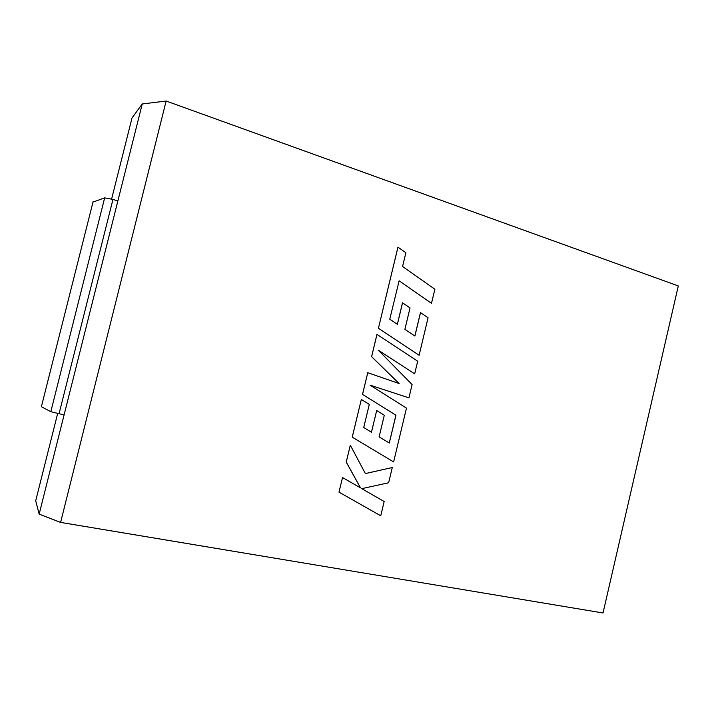 <?xml version="1.0" encoding="UTF-8"?>
<svg xmlns="http://www.w3.org/2000/svg" width="714" height="714" viewBox="0 0 714 714"><rect width="100%" height="100%" fill="white"/><g stroke="black" fill="none" stroke-linecap="round" stroke-linejoin="round"><path stroke-width="1.07" d="M166.148 101.022L60.601 522.407L603.027 612.978L678.3 285.93L166.148 101.022L142.238 103.976L132.001 117.997L111.616 199.028M57.647 413.54L35.7 500.8L39.163 514.116L142.238 103.976L39.163 514.116L60.601 522.407M402.553 302.781L397.377 324.326L389.773 319.185L399.126 280.825L431.479 303.325L434.888 289.241L402.562 266.5L405.873 252.756L397.948 247.142L378.42 328.279L419.118 355.242L428.07 317.757L420.466 312.607L414.861 336.017L404.892 329.35L410.041 307.886L402.509 302.781L397.341 324.308M399.126 280.825L431.524 303.334M397.984 247.142L378.42 328.279M378.456 328.279L419.118 355.242M420.51 312.607L414.896 336.035M376.983 334.393L371.628 356.652L399.09 383.525L367.764 372.708L362.542 394.387L395.958 415.209L389.3 443.01L379.116 436.87L384.302 415.236L376.689 410.532L371.467 432.256L363.729 427.516L369.299 404.374L361.32 399.465L352.252 437.164L393.619 461.931L406.48 408.105L370.048 385.149L408.935 397.85L412.103 384.569L378.259 350.155L414.664 373.85L417.69 361.222L376.947 334.393L371.592 356.652L399.037 383.507M367.764 372.708L362.507 394.378L395.913 415.2L389.264 442.992M376.689 410.532L371.432 432.229M361.32 399.465L352.216 437.147L393.619 461.931M370.075 385.158L408.935 397.85M378.322 350.217L414.664 373.85M392.281 467.518L365.381 473.587L350.315 445.215L346.263 462.047L360.508 487.867L342.524 477.559L338.98 492.142L380.74 515.794L384.159 501.514L361.766 488.662L388.639 482.762L392.281 467.518L365.372 473.569M339.016 492.151L380.74 515.794M350.315 445.215L346.219 462.038L360.463 487.849M342.524 477.559L338.98 492.142M112.964 199.42L117.864 200.946L64.09 414.923L50.819 411.692L104.663 197.867L112.964 199.42L59.03 413.843M92.981 202.116L104.663 197.867M93.061 201.803L41.376 406.73L50.819 411.692"/></g></svg>
